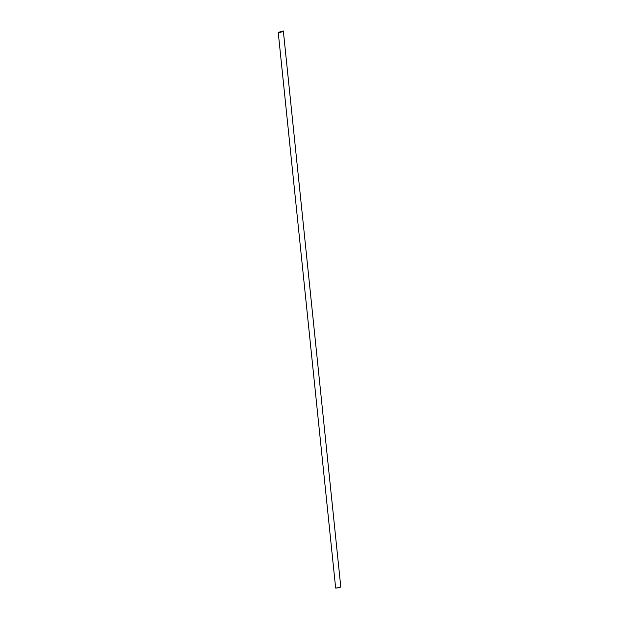 <?xml version="1.0" encoding="UTF-8"?>
<svg xmlns="http://www.w3.org/2000/svg" width="619" height="619" viewBox="0 0 619 619"><rect width="100%" height="100%" fill="white"/><g stroke="black" fill="none" stroke-linecap="round" stroke-linejoin="round"><path stroke-width="0.93" d="M283.347 31.058L278.233 32.42L281.599 31.995L283.347 31.058L340.767 586.704L339.011 587.624L335.653 588.05L278.233 32.42L283.293 30.95A3.876 0.867 174.1 0 1 283.347 31.074A3.876 0.867 174.1 0 1 278.233 32.42L335.653 588.05A3.876 0.867 -5.9 0 0 340.767 586.704L340.705 586.58"/></g></svg>
